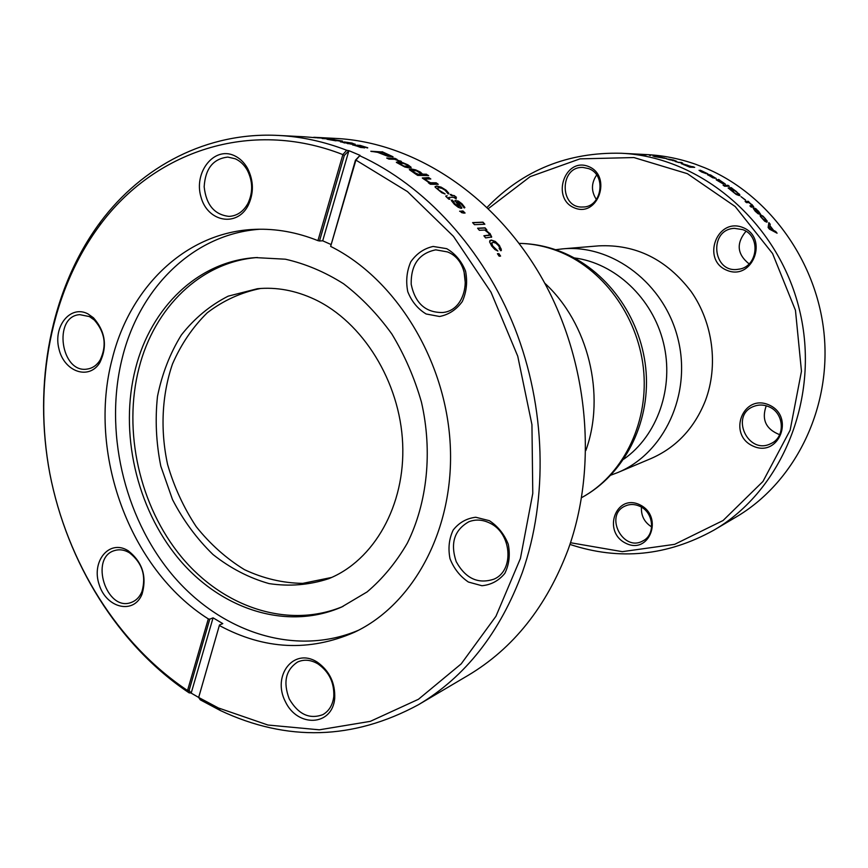 <?xml version="1.0" encoding="UTF-8"?>
<svg xmlns="http://www.w3.org/2000/svg" width="868" height="868" viewBox="0 0 868 868"><rect width="100%" height="100%" fill="white"/><g stroke="black" fill="none" stroke-linecap="round" stroke-linejoin="round"><path stroke-width="1.3" d="M331.652 577.448L302.715 583.372C282.784 583.09 263.373 578.522 244.483 569.668C226.385 558.58 210.295 544.258 196.233 526.681C183.669 507.661 174.132 486.948 167.611 464.532C160.189 430.344 161.795 395.32 172.439 364.104C181.097 344.195 192.718 327.084 207.289 312.762C223.315 300.502 241.098 292.407 260.66 288.458M314.368 299.221C362.705 321.822 399.985 381.692 402.665 443.559C405.475 505.469 373.858 560.663 328.625 578.728C309.236 585.043 289.38 586.67 269.08 583.6C249.062 577.936 230.378 568.247 213.018 554.533C196.862 538.854 183.354 520.54 172.515 499.599L160.819 466.203C156.121 442.81 155.014 419.537 157.488 396.394C162.045 373.88 169.987 353.428 181.336 335.026C194.454 318.328 210.067 305.373 228.175 296.162L257.384 288.729C276.436 286.917 295.424 290.422 314.368 299.221M574.28 257.915C615 263.069 652.508 297.995 663.445 342.73C674.479 387.432 657.423 435.769 623.723 459.205M555.574 249.724L562.789 248.845C612.591 244.223 664.638 283.662 678.049 339.138C691.872 394.517 664.02 453.584 617.745 472.561L610.953 475.121M617.745 472.561L651 458.554C676.27 447.497 694.411 428.195 705.402 400.636C718.53 365.721 713.051 322.961 691.254 291.691C666.657 259.38 635.821 244.103 598.746 245.861L562.789 248.845M655.807 156.327L654.472 156.088M654.396 156.153L652.986 156.131M649.481 155.372L650.685 155.47M649.503 155.231L650.696 155.426M683.821 164.768L690.472 166.569L688.606 166.645L683.192 164.312M694.259 167.318L681.315 163.694M683.875 164.627L690.472 166.569M692.99 166.797L694.693 167.34L689.735 167.166L681.532 163.683M691.004 166.732L693.033 166.656M687.836 165.484L691.058 166.591M687.89 165.343L681.586 163.542M729.033 186.24L727.742 185.361L723.294 185.34M727.829 185.231L729.304 186.24L724.585 186.229L723.098 185.209L727.742 185.361M760.683 214.439L756.364 209.069L754.639 208.157L759.348 213.094L757.449 212.714L753.229 208.309L755.203 211.206L758.079 213.745L760.683 214.439L758.502 211.174L754.835 208.342M759.25 213.181L757.341 212.823L754.542 209.655M753.326 208.201L754.455 209.709M767.149 222.078L765.229 218.476L761.703 215.514M765.891 220.635L764.035 220.244L760.357 216.425L764.73 221.232L766.824 222.165L767.203 221.069L763.2 216.273L761.529 215.329L764.903 218.4L765.988 220.027L765.598 220.711L762.43 218.541L760.129 215.503M733.731 190.949L729.001 187.705L731.388 187.705L732.364 188.595L729.185 187.835M738.375 194.323L735.413 193.738L729.749 189.115M731.019 188.757L735.988 191.427L738.267 193.575L737.93 194.421L735.511 193.607L728.144 188.02M739.927 195.506L736.411 191.535L732.364 188.595M729.663 189.202L736.238 194.486L739.428 195.636L739.699 194.432L732.266 188.877M706.085 173.687L701.941 171.072M706.118 173.036L700.335 170.237L704.404 172.862L699.033 170.323L701.626 172.005L706.183 173.622L701.973 170.974L706.161 173.058M707.811 173.817L700.335 170.237M704.295 172.949L700.585 171.17M700.519 171.18L699.033 170.323M664.747 158.084L663.564 158.193M660.309 157.119L655.459 156.782M666.385 158.508L658.4 157.141M658.421 157.021L664.704 158.019M659.582 156.989L660.819 157.206M660.83 157.141L665.984 158.508L654.418 156.576L659.604 156.837M636.7 154.092L646.248 154.895L636.7 154.103M682.606 162.978L678.364 162.37M678.895 162.5L675.163 161.47M681.467 162.609L678.331 162.468M678.939 162.349L681.51 162.457M675.25 161.481L676.248 161.643M678.375 162.327L675.293 161.329M723.033 183.832L717.912 180.859L718.161 180.349L725.214 184.081L719.93 180.37L725.322 184.07M719.984 180.37L716.122 179.611M718.617 180.36L723.565 182.768L719.583 181.13M719.93 180.37L718.769 179.459L716.425 179.969L723.435 183.907L717.641 180.555M723.565 183.202L719.659 180.989M752.263 205.738L750.017 205.966M753.641 206.996L749.247 202.678L751.97 204.729M749.54 202.559L748.325 201.452L745.232 201.528M752.068 204.62L753.739 206.899L751.221 207.137L749.909 205.857L752.306 205.673L751.395 204.447L748.834 202.569L746.458 202.635L745.113 201.409L748.422 201.333L749.344 202.559M776.773 233.025L773.496 230.487L769.808 225.723L770.1 224.345L768.831 222.794M769.33 228.251L772.726 230.118L769.211 228.349L769.808 226.103L769.211 228.349M775.884 231.561L773.616 230.4L769.916 225.626L770.22 224.248L768.864 222.588L768.126 227.47L769.384 229.098L777.077 233.188L775.764 231.658M772.845 230.02L769.808 226.103M745.341 200.052L741.12 196.743M745.569 200.052L740.979 196.624L745.569 200.052M714.527 178.32L710.458 175.39M714.559 177.582L710.642 174.989L708.657 174.544L712.791 177.441L707.604 174.577L712.791 177.81L714.342 177.929L710.501 175.293L714.679 177.56M716.219 178.45L708.689 174.609M712.769 177.484L709.113 175.52M709.058 175.52L707.442 174.728M668.772 159.614L674.718 160.634L668.49 159.311M674.696 160.688L672.743 160.656M676.389 161.198L674.284 160.417M669.933 159.354L666.798 158.963M675.966 161.22L673.525 160.048L666.7 158.898L675.966 161.22M569.929 544.41C619.275 560.75 667.264 555.997 713.908 530.142L736.086 517.035C793.656 483.27 830.633 411.161 824.34 336.61C818.079 262.103 768.755 194.063 704.632 167.719L695.496 164.226C679.557 158.66 663.412 155.459 647.051 154.602L621.325 153.267C568.008 151.965 523.274 169.987 487.132 207.333M636.45 154.048L635.257 153.994M635.181 153.994L632.371 153.842M713.908 530.142C782.437 490.398 821.019 396.795 799.341 309.344C778.032 221.807 700.476 156.728 621.325 153.267M639.9 504.818C615.998 493.057 601.969 531.596 625.665 543.184C649.362 555.433 664.107 516.449 639.9 504.818M742.802 227.492C716.794 217.108 701.16 260.085 726.917 270.306C752.686 281.265 769.146 237.734 742.802 227.492M488.413 208.559L530.185 176.638L579.976 158.866L633.922 157.553L687.358 173.676L735.207 206.541L772.563 253.532L795.457 310.299L801.468 371.211L790.14 430.17L762.961 481.458L723.087 520.507L674.664 544.334L622.313 551.657L570.504 542.728M588.439 166.461C564.656 156.945 550.887 198.544 574.464 207.897C598.052 217.944 612.537 175.803 588.439 166.461M768.994 404.933C742.943 393.312 727.178 434.608 752.979 446.054C778.802 458.228 795.392 416.423 768.994 404.933M641.463 507.172C640.975 515.722 644.381 522.308 651.684 526.93M639.998 506.369C653.81 512.402 655.741 534.721 643.025 540.818C623.05 552.601 603.868 515.191 625.101 506.055C629.908 503.896 634.877 504.004 639.998 506.369M766.238 405.79C761.366 419.569 765.847 429.204 779.67 434.684M768.874 406.745C784.346 412.788 785.714 437.212 771.001 443.548C748.129 455.678 729.467 415.262 753.76 406.398C758.73 404.466 763.775 404.586 768.874 406.745M745.97 231.289C736.021 243.365 737.073 254.237 749.106 263.894M742.726 229.629C761.42 235.955 757.84 267.474 738.364 269.254C712.541 273.93 708.158 229.391 734.404 228.349L742.726 229.629M596.641 175.011C591.162 183.191 591.075 191.361 596.403 199.521M588.634 168.609C606.949 174.772 601.784 207.582 582.721 207.007C559.144 208.526 559.426 165.94 583.068 167.459L588.634 168.609M460.007 211.239L462.416 212.215L459.606 211.249M464.781 213.051L462.883 211.163L461.7 211.195M462.546 212.031L461.537 211.022L463.013 210.989L465.074 213.04L463.599 213.083L461.548 212.606L460.138 211.065M430.419 178.992L428.618 177.766L422.315 177.94M437.884 184.309L436.192 182.801L430.582 182.757L426.112 180.468L424.843 179.285L425.732 178.949L430.821 179.003L428.716 177.571L422.336 178.081L429.345 182.757L428.608 182.942M436.094 182.996L430.474 182.953L424.843 179.264M436.192 182.801L438.264 184.309L430.419 184.266L428.336 182.747L429.345 182.757M390.231 155.904L387.03 155.773L379.012 152.399L383.341 154.406M392.976 156.924L382.083 151.933L371.439 151.509M379.012 152.399L383.103 152.551L390.253 155.839L383.406 154.189M382.137 151.716L393.052 156.772L387.746 156.251L377.667 152.345L370.799 151.26L382.083 151.933M322.223 138.554L333.974 139.151L322.223 138.554M319.077 137.969L315.865 137.524M317.276 137.871L319.088 137.838M317.287 137.741L325.023 138.12L313.804 137.285M304.31 136.786L315.681 137.73M315.692 137.654L322.755 138.153L315.865 137.48M367.652 147.961L357.182 145.184L361.696 147.137L359.721 146.942L353.276 144.706L360.535 147.43L364.538 147.788L359.612 145.618L367.728 147.766L360.22 145.412L356.661 145.184M361.446 147.245L355.088 145.596M355.077 145.455L352.603 144.956M364.419 147.961L359.471 145.835M413.157 172.2L411.844 170.692L416.477 170.801L421.642 174.132L417.779 174.273L411.757 170.887M428.206 175.564L426.416 174.414L422.814 174.349L415.555 170.074L409.37 169.477M422.814 174.349L420.405 172.092L415.642 169.868L411.096 168.934L409.403 169.727L415.902 174.24M417.779 174.273L421.642 174.132M417.877 174.067L413.244 171.994M426.416 174.414L428.618 175.575L417.703 175.412L415.577 174.034L416.531 174.045M422.911 174.153L426.514 174.208M461.733 208.212L457.512 202.07M464.705 207.778L461.852 203.969L458.271 201.278L454.973 200.443M459.237 206.497L455.244 204.414L453.584 201.962M453.769 201.756L451.338 200.334M452.076 199.944L451.317 200.519L454.322 204.284L458.206 207.268L461.125 208.363L461.874 207.94L457.772 201.875L461.06 203.937L464.206 207.94L464.868 207.485L461.982 203.796L458.391 201.094L454.973 200.519L459.074 206.53L455.374 204.24L453.573 202.005L454.051 201.702L451.957 200.128M497.559 250.971L492.633 246.186L491.765 242.758M501.107 250.646L501.237 249.159L499.328 245.698L495.14 241.575L491.071 240.208L489.834 240.599M489.563 241.803L491.744 246.111L494.901 249.517L497.863 251.026L492.785 246.035L491.57 243.409L492.959 242.291L495.834 243.116L498.471 245.622L499.534 247.554L499.154 248.476L500.825 250.787L501.4 250.299L499.491 245.546L495.292 241.423L491.223 240.045L489.563 241.803M500.348 256.114L498.699 253.749L497.516 253.847M499.165 256.212L497.429 253.727L498.861 253.608L500.586 256.093L499.165 256.212M484.572 224.237L482.847 222.327L472.745 222.751M484.854 224.226L474.481 224.693L472.604 222.599L482.988 222.165L484.854 224.226M444.676 193.889L438.958 190.407L437.45 188.117M448.691 193.727L446.022 190.396L441.053 187.347L436.571 186.219L435.085 186.609M435.128 187.152L441.758 192.75L445.11 193.955L439.078 190.222L437.45 188.291L438.796 187.64L441.942 188.345L445.056 190.201L448.224 193.933L448.832 193.325L446.13 190.201L441.161 187.152L436.68 186.023L435.128 187.152M400.918 161.448L395.851 159.549L400.376 161.166M396.502 159.354L394.777 158.54L387.204 158.291M400.452 160.96L401.396 161.459L399.974 161.415L394.69 159.3L388.929 159.115L386.705 158.052L394.842 158.323L397.056 159.376L395.927 159.343M342.426 141.256L337.793 140.768M340.061 140.941L338.878 140.974M329.113 139.444L327.03 139.281M335.894 140.833L327.095 139.281M334.56 140.54L342.589 141.072L331.316 139.303L340.137 140.735M335.927 140.605L327.117 139.054M337.815 140.54L338.911 140.757M355.327 144.283L351.573 143.187M347.547 142.395L344.498 142.07M349.142 143.687L347.526 143.632M344.683 143.003L342.762 142.352M342.773 142.254L340.364 141.831M340.918 141.831L351.507 144.229L347.167 142.591M352.072 144.001L347.07 142.428L354.849 144.294L352.072 143.079L344.205 141.951L349.099 143.611L340.95 141.614M408.535 166.493L403.891 166.298L398.879 163.271M411.031 167.676L407.873 165.072L402.6 162.826L396.351 162.186M406.842 164.833L408.6 166.211L403.978 166.092L398.9 163.336L403.544 163.466L406.842 164.833M397.989 161.719L396.437 162.435L404.835 167.003L409.501 167.98L411.074 167.231L407.949 164.866L402.676 162.62L397.913 161.925M489.411 235.304L484.008 235.901M491.44 237.333L489.812 233.568L485.765 230.118L489.812 233.568M486.59 229.922L484.941 228.013L477.715 228.371M489.964 233.405L491.7 236.975L485.624 237.908L483.888 235.76L489.595 235.065L488.608 233.145L484.745 230.02L479.364 230.302L477.584 228.219L485.093 227.85L486.861 229.911L485.917 229.966M456.123 197.307L454.355 195.799L450.34 194.66M446.998 195.864L445.761 196.027M449.591 199.217L448.181 197.828L449.027 197.383L453.487 197.329L456.351 198.891L454.55 197.318L456.026 198.891M454.355 195.799L456.459 197.296L454.55 197.318M452.456 195.81L454.474 195.615M451.078 194.66L452.575 195.626M451.501 195.636L450.112 194.475L451.186 194.465M447.118 195.68L445.881 196.418L448.886 199.217L449.939 199.206L448.181 197.828M189.115 690.353L209.774 619.155L208.309 618.906C129.332 569.017 87.18 452.651 112.287 358.679C130.059 286.635 186.446 231.691 255.268 229.336C276.122 228.523 297.019 232.288 317.938 240.642L342.871 154.623L344.303 155.47L348.903 150.663L360.046 155.35L355.457 160.179L330.643 246.403L355.913 160.103L407.461 191.589L453.443 236.335L491.017 292.223L517.751 356.227L531.943 424.647L532.778 493.404L520.42 558.471L495.954 616.269L461.19 663.879L418.441 699.283L370.289 721.362L319.294 729.814L267.93 725.03L218.378 707.952L198.674 697.471L219.495 624.96L198.663 697.438L190.906 692.968L189.115 690.353L187.531 690.516C117.614 643.85 67.031 562.139 49.856 473.646C33.234 385.099 50.528 291.626 99.809 225.3C153.82 151.9 249.68 118.037 342.86 154.591L346.69 150.251C323.992 141.549 301.283 136.623 278.585 135.451C207.235 131.665 142.178 166.103 100.33 222.165C50.453 289.359 32.984 383.938 49.801 473.494C67.194 562.985 118.363 645.629 189.159 692.881L190.906 692.968M348.545 150.652L346.69 150.251M198.674 697.471L200.269 699.825L220.288 710.491C287.124 741.923 353.178 740.003 418.419 704.74C465.411 676.78 500.066 632.631 522.395 572.305C548.272 498.525 545.896 407.222 514.713 327.909C483.237 248.704 424.853 185.481 359.732 155.73L359.688 155.339M314.78 137.328L336.155 138.446C412.528 142.298 492.633 193.304 540.514 275.655C588.211 358.039 598.529 465.335 568.16 549.487C546.634 606.515 513.259 648.483 468.058 675.413L418.419 704.74M489.357 520.681L475.718 517.252C466.507 518.38 458.988 522.644 453.172 530.066C449.027 538.833 447.975 548.381 450.015 558.721C453.899 568.594 460.029 576.363 468.405 582.037L481.914 585.726C491.169 584.848 498.807 580.725 504.84 573.357C509.18 564.515 510.319 554.815 508.257 544.236C504.243 534.145 497.939 526.301 489.357 520.681M330.643 246.403C395.558 278.715 445.805 360.014 450.221 444.394C454.756 528.807 413.743 604.573 354.263 632.338C309.279 651.911 264.414 649.698 219.669 625.676M446.705 248.671L433.143 246.447C423.996 248.476 416.542 253.597 410.792 261.81C406.712 271.25 405.703 281.21 407.765 291.681C411.66 301.489 417.779 308.932 426.123 313.977L439.544 316.494C448.734 314.704 456.318 309.724 462.286 301.554C466.561 292.017 467.657 281.894 465.574 271.174C461.537 261.149 455.255 253.651 446.705 248.671M316.516 661.676C293.482 647.593 271.988 675.705 285.279 701.463C297.507 727.851 332.357 726.266 334.712 698.404C335.341 682.975 329.525 670.888 317.254 662.121L316.516 661.676M359.732 155.73L355.913 160.103M189.159 692.881L187.531 690.516L208.309 618.906M209.774 619.155L213.072 617.842L191.275 692.805M213.072 617.842L222.783 623.615L219.495 624.96M127.77 550.507C109.216 539.136 91.097 561.346 99.191 584.685C106.428 608.338 133.998 614.783 142.07 594.103C147.061 576.46 142.439 562.019 128.225 550.779L127.77 550.507M234.089 155.535C213.951 146.258 193.531 172.374 200.964 196.949C207.485 221.904 236.921 227.611 248.183 205.412C253.998 193.054 253.771 180.653 247.467 168.208C244.038 162.229 239.579 158.009 234.089 155.535M87.993 313.923C70.547 304.538 52.981 326.173 58.948 348.903C64.145 371.873 89.111 380.542 99.863 362.553C107.567 346.419 105.429 331.5 93.473 317.796L87.993 313.923M260.042 229.228C193.662 233.796 139.835 287.482 122.442 357.215C103.932 429.942 123.462 515.831 171.593 573.965C219.713 631.882 294.816 657.369 358.549 630.222M317.938 240.642L319.5 240.978L344.303 155.47M330.816 244.407L322.69 240.805L319.5 240.978M348.903 150.663L322.69 240.805M257.384 257.514C200.671 261.778 154.298 307.673 139.043 367.88C122.692 431.049 139.531 506.066 181.314 556.779C223.087 607.318 288.089 629.409 343.077 606.385M135.538 368.423C119.111 432.08 136.254 507.715 178.537 558.601C220.808 609.314 286.451 631.036 341.569 607.068L367.121 591.911C382.766 578.62 396.155 562.377 407.298 543.205C427.338 502.832 432.72 451.512 421.457 402.177C414.492 377.851 404.629 355.142 391.869 334.039C377.678 314.325 361.576 297.561 343.565 283.76C324.806 271.923 305.417 263.742 285.388 259.207L255.724 257.612C198.186 261.138 150.945 307.435 135.538 368.423M489.932 523.154C511.794 533.202 514.496 570.482 494.109 579.097C478.225 584.414 465.584 578.587 456.21 561.65C450.101 543.292 454.311 530.001 468.839 521.766C475.697 519.129 482.727 519.596 489.932 523.154M317.482 663.619L318.133 664.02C329.135 671.875 334.343 682.704 333.779 696.516C332.737 704.979 329.102 711.011 322.863 714.624C309.475 719.594 298.266 714.353 289.25 698.924C282.914 682.172 285.713 669.868 297.637 662.002C303.93 659.181 310.549 659.723 317.482 663.619M129.115 552.591L129.527 552.84C142.265 562.909 146.399 575.842 141.929 591.661C139.639 597.043 136.135 600.623 131.426 602.381C106.525 612.493 88.937 557.213 114.858 550.486C119.534 549.119 124.287 549.824 129.115 552.591M89.437 316.581L94.352 320.064C105.071 332.336 106.981 345.703 100.08 360.166C96.858 365.211 92.681 368.162 87.549 369.009C60.912 374.238 52.525 316.321 79.748 314.639L89.437 316.581M235.271 158.79C240.197 161.014 244.19 164.801 247.261 170.15C252.903 181.293 253.109 192.403 247.901 203.481C243.333 211.618 237.062 215.926 229.065 216.392C214.439 214.765 206.139 204.891 204.164 186.783C205.304 168.62 213.192 158.725 227.839 157.086L235.271 158.79M447.4 251.904C473.754 261.821 469.783 310.245 442.702 312.502C425.678 312.773 415.175 303.355 411.193 284.281C410.835 264.773 419.027 253.293 435.758 249.843L447.4 251.904M463.989 271.109L465.595 285.756M561.39 252.501C547.567 246.696 533.484 243.648 519.14 243.387C534.851 243.615 550.084 246.935 564.797 253.304C609.998 273.094 642.407 321.106 646.139 372.47C649.817 423.768 624.255 474.536 581.593 497.657C621.955 475.762 647.94 425.374 643.817 372.665C639.716 319.966 605.712 271.163 561.39 252.501M585.835 450.525C605.962 395.005 588.287 323.037 544.724 283.163M278.585 135.451L304.559 136.797M218.378 707.952L220.288 710.491M99.809 225.3L100.33 222.165M318.133 664.02L317.254 662.121M333.779 696.516L334.712 698.404M129.527 552.84L128.225 550.779M141.929 591.661L142.07 594.103M94.352 320.064L93.473 317.796M100.08 360.166L99.863 362.553M247.261 170.15L247.467 168.208M247.901 203.481L248.183 205.412"/></g></svg>
